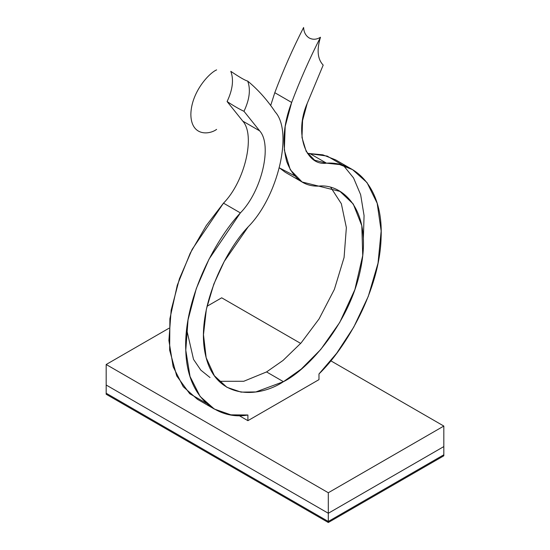 <?xml version="1.0" encoding="UTF-8"?>
<svg xmlns="http://www.w3.org/2000/svg" width="550" height="550" viewBox="0 0 550 550"><rect width="100%" height="100%" fill="white"/><g stroke="black" fill="none" stroke-linecap="round" stroke-linejoin="round"><path stroke-width="0.82" d="M206.408 403.281L189.736 393.724L176.722 375.918L169.647 350.192L169.888 318.773L177.272 285.244L190.176 253.282L206.305 225.528L223.492 203.149C244.805 181.617 255.702 135.307 242.784 121.117L227.095 101.544C232.678 89.726 233.915 79.654 230.801 71.328C239.649 77.296 245.272 80.541 247.686 81.077C258.094 89.684 267.272 99.976 275.213 111.946C293.294 131.814 278.046 196.653 248.208 226.799L224.262 261.415L213.812 284.123L206.36 309.244L203.479 334.689L206.161 357.706L214.363 375.739L226.896 387.283L241.031 392.116L255.867 391.944L283.442 381.686L266.558 371.938L243.781 381.267L219.086 381.315L243.781 381.267L266.558 371.938L283.037 360.442L301.097 342.939L319.082 318.904L334.373 289.389L344.08 257.496L346.363 227.631L341.344 203.72L330.914 187.633L341.344 203.72L346.363 227.631L344.08 257.496L334.373 289.389L319.082 318.904L301.097 342.939L283.037 360.442L266.558 371.938L283.442 381.686C258.94 398.035 215.511 400.407 205.549 355.204C195.044 310.454 225.369 250.47 248.208 226.799C278.046 196.653 293.294 131.814 275.213 111.946C267.272 99.976 258.094 89.684 247.686 81.077C250.8 89.402 249.562 99.474 243.98 111.292L259.669 130.866C272.58 145.056 261.69 191.366 240.377 212.898L223.492 203.149L192.136 249.404L179.417 278.795L171.16 310.118L168.898 340.471L173.154 366.768L183.226 386.684L197.45 399.307L214.328 409.049L200.111 396.433L190.039 376.509L185.783 350.212L188.045 319.859L196.302 288.544L209.021 259.153L240.377 212.898C213.751 241.601 183.363 300.816 185.79 350.467C187.083 400.833 220.399 420.172 247.899 414.996L230.883 414.844L214.328 409.049M210.011 377.541L200.819 370.129L193.531 359.384L186.656 329.484M326.507 163.171L339.707 164.581L352.55 169.641L366.987 182.545L377.176 203.259L381.164 230.979L378.022 263.196L368.287 296.374L353.746 327.154L336.648 353.299L318.979 373.959C346.479 347.38 379.796 289.568 381.095 237.71C383.522 185.261 353.127 161.136 326.507 163.171C305.195 166.251 294.298 132.516 307.216 103.414L323.194 65.093L307.216 103.414L302.582 120.505L301.984 137.493L306.226 151.491L314.669 160.229L326.507 163.171L309.623 153.422L326.507 163.171M363.344 239.456L364.066 215.593L360.649 194.721L353.54 177.911L343.592 165.667L327.188 156.076L307.381 153.354L322.829 154.832L335.672 159.892L352.55 169.641M291.665 102.451C299.936 80.431 309.547 58.699 320.485 37.249C316.566 39.627 312.812 39.868 309.224 37.977C305.759 35.798 303.882 32.306 303.607 27.5C292.662 48.95 283.058 70.682 274.787 92.703L291.665 102.451C283.539 123.523 281.896 143.241 286.743 161.604C293.253 178.406 303.896 186.581 318.677 186.113C341.516 183.418 371.841 208.381 361.336 265.258C351.374 321.97 307.945 369.744 283.442 381.686L301.235 369.098L320.739 349.491L339.749 322.403L354.874 289.623L362.732 255.551L361.804 225.699L353.258 204.009L339.989 191.407L302.101 181.995L290.283 169.764L284.343 150.164L285.182 126.376L291.665 102.451L274.787 92.703C283.058 70.682 292.662 48.95 303.607 27.5C303.882 32.306 305.759 35.798 309.224 37.977C312.812 39.868 316.566 39.627 320.485 37.249C309.547 58.699 299.936 80.431 291.665 102.451M294.477 175.704L279.51 167.956L285.223 172.246L302.101 181.995M270.689 105.49L274.787 92.703L270.689 105.49M247.899 420.674L318.979 379.631L318.979 373.959L318.979 379.631L247.899 420.674L238.975 415.518L247.899 420.674L247.899 414.996L247.899 420.674M323.194 65.093C317.522 59.153 316.614 49.871 320.485 37.249C316.614 49.871 317.522 59.153 323.194 65.093M240.377 212.898C261.69 191.366 272.58 145.056 259.669 130.866L242.784 121.117C255.702 135.307 244.805 181.617 223.492 203.149L240.377 212.898M243.98 111.292C239.498 109.23 233.867 105.978 227.095 101.544L242.784 121.117L259.669 130.866L243.98 111.292C249.562 99.474 250.8 89.402 247.686 81.077C245.272 80.541 239.649 77.296 230.801 71.328C233.915 79.654 232.678 89.726 227.095 101.544C233.867 105.978 239.498 109.23 243.98 111.292M216.617 69.891C209.083 73.047 191.201 92.297 190.85 114.524C191.201 136.338 209.083 134.942 216.617 129.394C209.083 134.942 191.201 136.338 190.85 114.524C191.201 92.297 209.083 73.047 216.617 69.891M443.822 426.058L443.822 446.579L328.309 513.267L328.309 492.745L443.822 426.058L330.756 360.779L443.822 426.058L328.309 492.745L106.177 364.499L328.309 492.745L328.309 513.267L106.177 385.021L328.309 513.267L443.822 446.579L443.822 426.058M221.691 297.811L300.678 343.413L221.691 297.811L207.02 306.281L221.691 297.811M169.049 328.206L106.177 364.499L106.177 385.021L106.177 364.499L169.049 328.206M106.177 393.229L106.177 385.021L106.177 393.229L328.309 521.476L443.822 454.788L443.822 446.579L443.822 454.788L328.309 521.476L328.309 513.267L328.309 521.476L106.177 393.229L106.177 394.254L328.309 522.5L328.309 521.476L106.177 393.229L328.309 521.476L328.309 522.5L443.822 455.812L443.822 454.788L328.309 521.476L443.822 454.788L443.822 455.812L328.309 522.5L106.177 394.254L106.177 393.229M443.822 446.579L328.309 513.267L106.177 385.021L328.309 513.267L443.822 446.579"/></g></svg>
